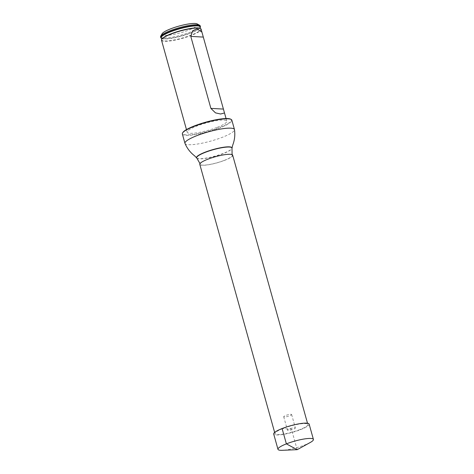 <?xml version="1.0" encoding="UTF-8"?>
<svg xmlns="http://www.w3.org/2000/svg" width="474" height="474" viewBox="0 0 474 474"><rect width="100%" height="100%" fill="white"/><g stroke="black" fill="none" stroke-linecap="round" stroke-linejoin="round"><path stroke-width="0.36" stroke-dasharray="2.37 1.78" d="M232.669 155.188A17.064 3.17 -15.6 0 1 224.872 160.253A17.064 3.17 -15.6 0 1 199.797 164.365M300.06 429.533A17.064 3.17 -15.6 0 1 274.985 433.651A17.064 3.17 -15.6 0 1 290.568 426.007A17.064 3.17 -15.6 0 1 307.851 424.473A17.064 3.17 -15.6 0 1 300.06 429.533M224.664 160.242A16.655 3.093 164.4 0 0 232.272 155.3A16.655 3.093 164.4 0 0 215.403 156.799A16.655 3.093 164.4 0 0 200.194 164.259A16.655 3.093 164.4 0 0 224.664 160.242M217.406 127.269A20.554 3.816 164.4 0 0 226.791 121.178A20.554 3.816 164.4 0 0 205.971 123.027A20.554 3.816 164.4 0 0 187.2 132.228A20.554 3.816 164.4 0 0 217.406 127.269M230.678 119.17A25.288 4.693 -15.6 0 1 219.8 127.405A25.288 4.693 -15.6 0 1 193.67 134.361A25.288 4.693 -15.6 0 1 182.84 132.524M182.354 134A25.697 4.77 164.4 0 0 220.12 127.802A25.697 4.77 164.4 0 0 231.857 120.183M160.585 36.889A20.554 3.816 164.4 0 0 190.785 31.936A20.554 3.816 164.4 0 0 200.176 25.839M200.312 27.243A20.554 3.816 -15.6 0 1 191.004 32.712A20.554 3.816 -15.6 0 1 161.19 38.163M162.167 33.678A18.498 3.437 164.4 0 0 170.089 35.023A18.498 3.437 164.4 0 0 189.203 29.933A18.498 3.437 164.4 0 0 197.154 23.907M161.51 40.195A20.554 3.816 164.4 0 0 191.709 35.242A20.554 3.816 164.4 0 0 201.094 29.145M310.168 442.532A18.397 3.419 -15.6 0 1 282.356 450.3M309.143 424.111A18.397 3.419 -15.6 0 1 292.339 432.353A18.397 3.419 -15.6 0 1 273.694 434.012M294.792 427.738A4.112 0.764 -15.6 0 1 295.379 427.957A4.112 0.764 -15.6 0 1 291.623 429.8A4.112 0.764 -15.6 0 1 287.457 430.167A4.112 0.764 -15.6 0 1 290.236 428.626A4.112 0.764 -15.6 0 1 294.792 427.738M291.042 414.312A4.112 0.764 -15.6 0 1 291.629 414.531A4.112 0.764 -15.6 0 1 287.872 416.373A4.112 0.764 -15.6 0 1 283.707 416.741A4.112 0.764 -15.6 0 1 286.492 415.2A4.112 0.764 -15.6 0 1 291.042 414.312M297.174 449.684L291.415 429.059L282.101 428.549M184.961 143.344A25.697 4.77 164.4 0 0 222.727 137.146A25.697 4.77 164.4 0 0 234.464 129.52M196.834 158.15A18.326 3.401 164.4 0 0 223.604 153.452A18.326 3.401 164.4 0 0 231.982 148.338M196.698 158.002A18.415 3.419 164.4 0 0 223.598 153.28A18.415 3.419 164.4 0 0 232.017 148.143M161.747 39.235L161.747 39.235A20.329 3.774 164.4 0 0 170.747 40.551A20.329 3.774 164.4 0 0 191.526 34.987A20.329 3.774 164.4 0 0 200.395 28.44L200.395 28.44M161.51 38.382A20.299 3.768 164.4 0 0 181.69 36.065A20.299 3.768 164.4 0 0 200.158 27.593M307.851 424.473L307.507 423.241M274.985 433.651L274.642 432.418M232.272 155.3L232.106 154.643M200.194 164.259L199.998 163.607M186.466 129.592L187.2 132.228M226.057 118.541L226.791 121.178M283.707 416.741L287.457 430.167M291.629 414.531L295.379 427.957"/><path stroke-width="0.71" d="M274.642 432.418L199.797 164.365A17.064 3.17 -15.6 0 1 215.38 156.728A17.064 3.17 -15.6 0 1 232.669 155.188L307.507 423.241M182.561 133.01L182.84 132.524A25.288 4.693 -15.6 0 1 205.734 122.179A25.288 4.693 -15.6 0 1 230.678 119.17L231.17 119.436A25.697 4.77 164.4 0 0 205.823 122.493A25.697 4.77 164.4 0 0 182.561 133.01A25.697 4.77 164.4 0 0 182.354 134L184.961 143.344C187.07 148.338 190.275 152.498 194.583 155.822L196.698 158.002A18.415 3.419 164.4 0 1 213.353 149.476A18.415 3.419 164.4 0 1 232.017 148.143L231.982 148.338A18.326 3.401 164.4 0 0 213.407 149.666A18.326 3.401 164.4 0 0 196.834 158.15L196.698 158.002M184.961 143.344A25.697 4.77 164.4 0 1 208.43 131.837A25.697 4.77 164.4 0 1 234.464 129.52L231.857 120.183A25.697 4.77 164.4 0 0 231.17 119.436M200.389 26.615L200.176 25.839A20.554 3.816 164.4 0 0 199.625 25.241A20.554 3.816 164.4 0 0 179.35 27.688A20.554 3.816 164.4 0 0 160.745 36.095A20.554 3.816 164.4 0 0 160.585 36.889L160.799 37.671A20.554 3.816 -15.6 0 1 170.19 31.574A20.554 3.816 -15.6 0 1 200.389 26.615A20.554 3.816 -15.6 0 1 200.312 27.243L200.158 27.593A20.299 3.768 164.4 0 0 191.075 26.325A20.299 3.768 164.4 0 0 170.397 31.871A20.299 3.768 164.4 0 0 161.51 38.382L161.19 38.163A20.554 3.816 -15.6 0 1 160.799 37.671M199.625 25.241L197.154 23.907A18.498 3.437 164.4 0 0 178.911 26.111A18.498 3.437 164.4 0 0 162.167 33.678L160.745 36.095M201.918 32.096L196.823 28.861L192.574 30.875L190.791 36.397L210.889 108.392L215.469 112.859L220.588 114.003L224.498 112.972L201.094 29.145A20.554 3.816 164.4 0 0 200.668 28.624A20.554 3.816 164.4 0 0 180.274 30.994A20.554 3.816 164.4 0 0 161.604 39.532A20.554 3.816 164.4 0 0 161.51 40.195L186.466 129.592M310.796 438.456A18.397 3.419 -15.6 0 1 313.415 439.428A18.397 3.419 -15.6 0 1 310.168 442.532L297.174 449.684L282.356 450.3A18.397 3.419 -15.6 0 1 280.59 450.3A18.397 3.419 -15.6 0 1 277.971 449.328A18.397 3.419 -15.6 0 1 290.414 442.414A18.397 3.419 -15.6 0 1 310.796 438.456M277.971 449.328L273.694 434.012A18.397 3.419 -15.6 0 1 286.136 427.098A18.397 3.419 -15.6 0 1 306.524 423.14A18.397 3.419 -15.6 0 1 309.143 424.111L313.415 439.428M282.101 428.549L286.379 443.865L297.174 449.684M200.668 28.624L200.395 28.44A20.329 3.774 164.4 0 0 170.942 33.861A20.329 3.774 164.4 0 0 161.747 39.235L161.604 39.532M210.889 108.392L223.224 109.067M203.121 37.073L190.791 36.397M232.106 154.643L231.982 148.338M199.998 163.607L196.834 158.15M234.464 129.52C235.252 134.883 234.666 140.103 232.698 145.18L232.017 148.143M200.395 28.44L200.158 27.593M161.51 38.382L161.747 39.235M224.504 112.972L226.057 118.541"/></g></svg>
